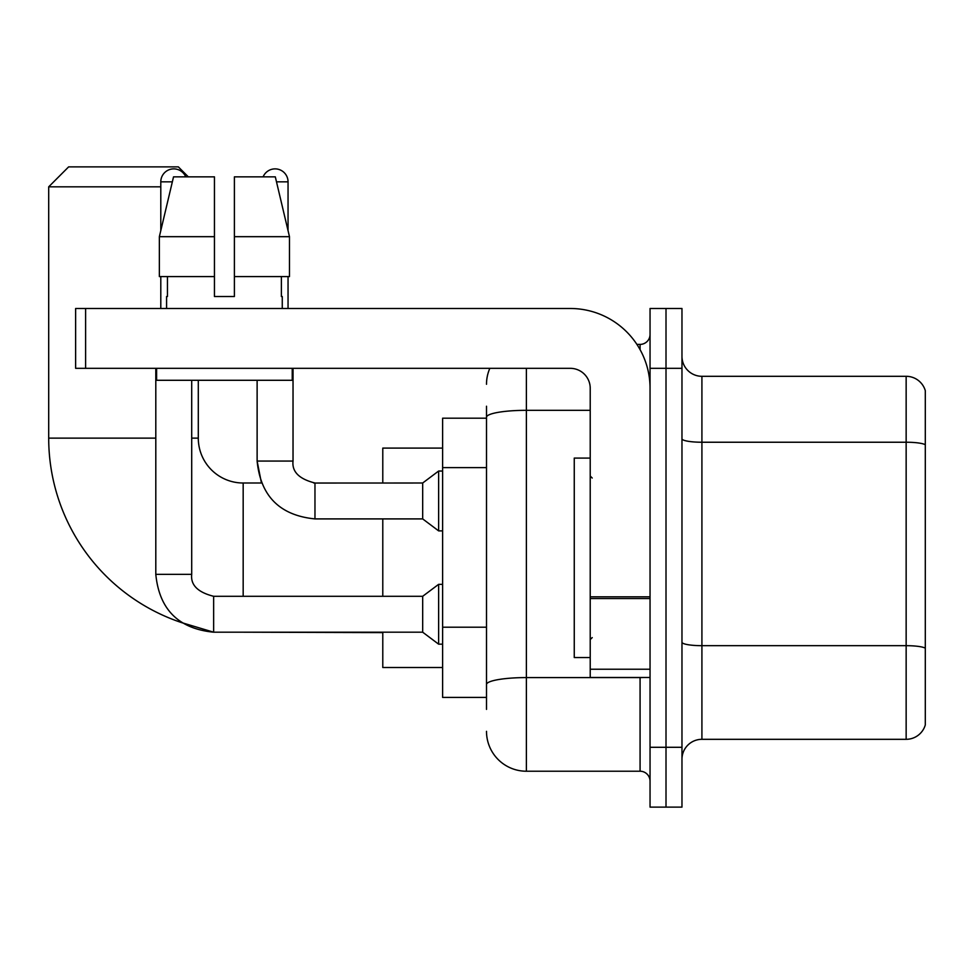 <?xml version="1.0" encoding="UTF-8"?>
<svg xmlns="http://www.w3.org/2000/svg" width="974" height="974" viewBox="0 0 974 974"><rect width="100%" height="100%" fill="white"/><g stroke="black" fill="none" stroke-linecap="round" stroke-linejoin="round"><path stroke-width="1.46" d="M486.501 418.187L442.622 418.187L442.622 697.421L486.501 697.421M486.501 709.389L486.501 406.219M650.048 747.289L650.048 807.129L666.009 807.129L666.009 747.289L666.009 807.129L681.97 807.129L681.97 747.289L666.009 747.289L666.009 368.33L666.009 747.289L650.048 747.289L650.048 368.33L666.009 368.33L666.009 308.49L666.009 368.33L681.97 368.33L681.97 747.289M681.97 368.33L681.97 308.49L650.048 308.49L650.048 368.33M526.386 368.33L526.386 771.225L640.076 771.225L640.076 677.478M636.899 344.394L640.076 344.394A9.971 9.971 0 0 0 650.048 334.423M486.501 455.662L486.501 417.249A39.885 6.928 180 0 1 526.386 410.322L590.22 410.322M650.048 781.197A9.971 9.971 0 0 0 640.076 771.225M486.501 384.28A39.885 39.885 0 0 1 489.837 368.33M526.386 771.225A39.885 39.885 0 0 1 486.501 731.328M681.97 759.257A19.943 19.943 0 0 1 701.913 739.315L906.149 739.315L906.149 376.305L701.913 376.305A19.943 19.943 0 0 1 681.97 356.362A19.943 19.943 0 0 0 701.913 376.305L701.913 739.315M925.3 390.659A19.943 19.943 0 0 0 906.149 376.305A19.943 19.943 0 0 1 925.3 390.659L925.3 724.948A19.943 19.943 0 0 1 906.149 739.315M234.393 296.522L214.45 296.522L234.393 296.522L214.45 296.522L234.393 296.522L234.393 176.854L275.313 176.854L289.473 236.682L289.473 276.579L234.393 276.579M263.114 176.854A12.966 12.966 0 0 1 288.048 181.834L288.048 230.607L289.473 236.682L234.393 236.682M213.647 596.332L213.647 632.199L181.858 622.69A194.471 194.471 0 0 1 48.7 438.13L48.7 186.825L68.643 166.871L178.339 166.871L188.323 176.854M243.171 596.295L243.171 483.007A44.877 44.877 0 0 1 198.294 438.13L198.294 380.286M160.795 186.825L48.7 186.825M382.782 518.911L382.782 596.295M382.782 632.199L382.782 667.507L442.622 667.507M442.622 448.101L382.782 448.101L382.782 483.007M160.795 230.607L160.795 181.834A12.966 12.966 0 0 1 185.73 176.854M155.803 574.356C159.273 609.456 178.559 628.729 213.647 632.199C178.559 628.729 159.273 609.456 155.803 574.356C159.273 609.456 178.559 628.729 213.647 632.199C178.559 628.729 159.273 609.456 155.803 574.356L191.708 574.356C190.502 584.997 197.819 592.314 213.647 596.295L422.679 596.295L422.679 632.199L213.647 632.199L181.858 622.69L213.647 632.199C178.559 628.729 159.273 609.456 155.803 574.356L155.803 368.33M422.679 596.295L438.629 584.339L438.629 644.167L442.622 644.167M191.708 574.356C190.502 584.997 197.819 592.314 213.647 596.295C197.819 592.314 190.502 584.997 191.708 574.356C190.502 584.997 197.819 592.314 213.647 596.295C197.819 592.314 190.502 584.997 191.708 574.356L191.708 380.286M160.795 276.579L160.795 308.49M314.967 483.043L422.679 483.007L422.679 518.911L314.967 518.911L314.967 483.007L313.725 483.007M422.679 483.007L438.629 471.039L438.629 530.879L442.622 530.879M288.048 276.579L288.048 308.49M650.048 677.478L590.22 677.478L590.22 596.818L650.048 596.818M650.048 388.273A79.783 79.783 0 0 0 570.277 308.49L85.602 308.49L85.602 368.33L570.277 368.33A19.943 19.943 0 0 1 590.22 388.273L590.22 596.818M85.602 368.33L75.631 368.33L75.631 308.49L85.602 308.49M166.578 296.522L167.443 296.522L166.578 296.522L166.578 308.49M282.265 296.522L281.389 296.522L282.265 296.522L282.265 308.49M281.389 276.579L281.389 296.522M214.45 236.682L159.359 236.682L173.53 176.854L214.45 176.854L214.45 296.522M167.443 296.522L167.443 276.579M156.607 368.33L156.607 380.286L292.237 380.286L292.237 368.33M214.45 276.579L159.359 276.579L159.359 236.682L173.53 176.854M289.473 276.579L289.473 236.682L275.313 176.854M590.22 458.084L574.258 458.084L574.258 657.535L590.22 657.535M486.501 467.63L442.622 467.63M486.501 627.195L442.622 627.195M643.546 677.478A9.971 1.729 0 0 1 640.076 677.587L526.386 677.587A39.885 6.928 180 0 0 486.501 684.515M640.076 349.642L640.076 344.394M925.3 444.728A19.943 3.458 180 0 0 906.149 442.233L701.913 442.233A19.943 3.458 0 0 1 681.97 438.763M925.3 648.173A19.943 3.458 180 0 0 906.149 645.677L701.913 645.677A19.943 3.458 -0 0 1 681.97 642.207M48.7 438.13L155.803 438.13M191.708 438.13L198.294 438.13M382.782 632.601L243.171 632.199M160.795 181.834L172.349 181.834M243.171 483.007L261.446 483.007L257.124 461.067L261.446 483.007L257.124 461.067L261.446 483.007L257.124 461.067L292.991 461.067M276.494 181.834L288.048 181.834M650.048 598.56L590.22 598.56M590.22 669.235L650.048 669.235M422.679 632.199L438.629 644.167M438.629 584.339L442.622 584.339M293.028 461.067C291.823 471.708 299.14 479.025 314.967 483.007C299.14 479.025 291.823 471.708 293.028 461.067C291.823 471.708 299.14 479.025 314.967 483.007C299.14 479.025 291.823 471.708 293.028 461.067C291.823 471.708 299.14 479.025 314.967 483.007C299.14 479.025 291.823 471.708 293.028 461.067C291.823 471.708 299.14 479.025 314.967 483.007C299.14 479.025 291.823 471.708 293.028 461.067C291.823 471.708 299.14 479.025 314.967 483.007C299.14 479.025 291.823 471.708 293.028 461.067L293.028 368.33M257.124 380.286L257.124 461.067C260.594 496.168 279.879 515.441 314.967 518.911C279.879 515.441 260.594 496.168 257.124 461.067C260.594 496.168 279.879 515.441 314.967 518.911C279.879 515.441 260.594 496.168 257.124 461.067C260.594 496.168 279.879 515.441 314.967 518.911M422.679 518.911L438.629 530.879M438.629 471.039L442.622 471.039M592.216 478.027L590.22 476.03M592.216 637.593L590.22 639.577"/></g></svg>
